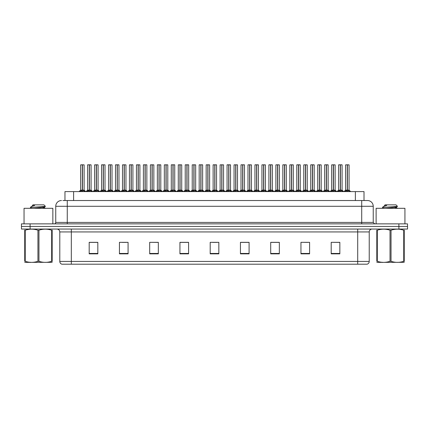 <?xml version="1.0" encoding="UTF-8"?>
<svg xmlns="http://www.w3.org/2000/svg" width="429" height="429" viewBox="0 0 429 429"><rect width="100%" height="100%" fill="white"/><g stroke="black" fill="none" stroke-linecap="round" stroke-linejoin="round"><path stroke-width="0.64" d="M64.961 200.525L64.961 191.597L364.012 191.597L364.012 200.525M369.23 261.433C369.149 262.816 368.457 263.738 367.154 264.2L357.706 264.2L357.706 261.433L369.23 261.433L369.23 231.933A2.88 2.88 0 0 1 372.115 229.048M357.706 264.2L61.873 264.2A2.88 2.88 0 0 1 59.797 261.433L59.797 231.933C59.626 230.18 58.666 229.22 56.918 229.048M398.906 229.048L407.55 229.048L407.55 226.458L21.45 226.458L21.45 223.863L30.094 223.863L30.094 226.458L398.906 226.458L398.906 229.048L21.477 229.048L21.477 226.458M339.843 253.855L339.843 242.331L331.199 242.331L331.199 253.855L339.843 253.855M309.593 253.855L309.593 242.331L300.949 242.331L300.949 253.855L309.593 253.855M279.338 253.855L279.338 242.331L270.699 242.331L270.699 253.855L279.338 253.855M249.088 253.855L249.088 242.331L240.444 242.331L240.444 253.855L249.088 253.855M97.828 253.855L97.828 242.331L89.184 242.331L89.184 253.855L97.828 253.855M128.078 253.855L128.078 242.331L119.439 242.331L119.439 253.855L128.078 253.855M158.333 253.855L158.333 242.331L149.689 242.331L149.689 253.855L158.333 253.855M188.583 253.855L188.583 242.331L179.939 242.331L179.939 253.855L188.583 253.855M218.838 253.855L218.838 242.331L210.194 242.331L210.194 253.855L218.838 253.855M407.55 229.048L407.55 226.458M275.461 242.39L272.79 242.331M303.346 242.331L307.668 242.39M338.191 242.331L335.558 242.331M331.236 242.331L339.843 242.39M184.797 242.39L182.169 242.331M156.907 242.39L154.279 242.331M149.957 242.331L158.333 242.39M122.067 242.39L126.389 242.39M94.176 242.331L91.506 242.331M247.571 242.331L244.9 242.331M240.578 242.39L249.088 242.39M212.687 242.39L217.01 242.39M188.583 242.39L179.939 242.39M97.828 242.39L89.184 242.39M279.338 242.39L270.699 242.39M63.031 200.525L366.071 200.525M62.902 200.525L67.262 200.525L67.262 206.29L55.738 206.29L55.738 222.426A1.443 1.443 0 0 1 54.295 223.863M61.497 200.525A5.765 5.765 0 0 0 55.738 206.29M367.476 200.525A5.765 5.765 0 0 1 373.235 206.29L361.711 206.29L361.711 200.525L367.385 200.525M373.235 206.29L373.235 222.426L374.678 223.863M407.523 223.863L407.523 226.458L407.523 223.863L30.094 223.863M86.905 191.597L89.27 190.176L89.27 191.184L89.323 189.865L91.79 191.597M89.275 164.8L87.618 164.859L89.275 164.8L87.618 164.859L87.618 190.154L89.27 190.176M91.018 164.8L89.42 164.859L91.077 164.859L91.077 190.154L87.618 190.154L85.929 191.597L87.618 190.154M89.27 164.859L89.27 190.154L89.323 164.8M89.42 164.8L89.42 190.176M87.677 164.8L89.924 164.8M90.428 191.597L89.42 191.184M89.27 191.184L88.261 191.597M89.42 164.859L89.42 190.154L91.077 190.154L91.077 164.859M82.32 164.859L80.668 164.859L82.32 164.8L82.32 191.184L82.47 189.87L84.84 191.597M82.47 164.859L82.47 190.154L84.122 190.154L84.122 164.859L82.47 164.8L80.668 164.859L80.668 190.154L82.32 190.154L80.668 190.154L78.974 191.597L80.668 190.154M79.95 191.597L82.32 190.176M82.47 164.8L82.47 190.176M82.658 190.267L84.175 190.267L82.32 190.154L82.368 164.8L81.816 164.8M83.478 191.597L82.47 191.184M82.32 191.184L81.312 191.597M52.853 223.863L52.853 208.306L24.045 208.306L24.045 223.863M52.172 262.317L24.726 262.366M52.172 261.497L52.172 261.304C52.172 262.704 52.172 262.704 52.172 261.304L51.662 261.304L51.662 230.212C47.442 228.818 43.211 228.818 38.959 230.212L37.94 230.212C33.725 228.818 29.488 228.818 25.236 230.212L24.726 230.212C24.726 228.818 24.726 228.818 24.726 230.212L24.726 230.024M38.959 230.212L38.959 261.304C43.173 262.704 47.41 262.704 51.662 261.304M38.959 261.304L37.94 261.304L37.94 230.212M52.172 230.024L52.172 230.212C52.172 228.818 52.172 228.818 52.172 230.212L51.662 230.212M31.639 208.306L30.4 207.55M33.671 208.306L41.484 207.475L44.439 206.955L45.431 206.338L43.935 204.847L32.958 204.847L32.465 205.427M45.41 206.387L30.609 207.416M30.4 207.411L31.387 206.488L34.626 205.427L33.676 205.427M52.172 230.212L52.172 261.304M25.236 230.212L25.236 261.304L24.726 261.304L24.726 230.212M25.236 261.304C29.451 262.704 33.687 262.704 37.94 261.304M24.726 261.304C24.726 262.704 24.726 262.704 24.726 261.304M44.439 206.955L44.519 207.781L42.777 207.325M42.262 208.306L44.519 207.781M31.387 206.488L34.626 205.427M404.928 223.863L404.928 208.306L376.115 208.306L376.115 223.863M404.241 262.317L376.801 262.366M404.241 261.497L404.241 261.304C404.241 262.704 404.241 262.704 404.241 261.304L403.732 261.304L403.732 230.212C399.517 228.818 395.286 228.818 391.034 230.212L390.015 230.212C385.794 228.818 381.563 228.818 377.311 230.212L376.801 230.212C376.801 228.818 376.801 228.818 376.801 230.212L376.801 230.024M391.034 230.212L391.034 261.304C395.248 262.704 399.485 262.704 403.732 261.304M391.034 261.304L390.015 261.304L390.015 230.212M404.241 230.024L404.241 230.212C404.241 228.818 404.241 228.818 404.241 230.212L403.732 230.212M383.708 208.306L382.475 207.55M385.746 208.306L393.559 207.475L396.514 206.955L397.501 206.338L396.01 204.847L385.033 204.847L384.54 205.427M397.485 206.387L382.684 207.416M382.475 207.411L383.456 206.488L386.701 205.427L385.751 205.427M404.241 230.212L404.241 261.304M377.311 230.212L377.311 261.304L376.801 261.304L376.801 230.212M377.311 261.304C381.526 262.704 385.762 262.704 390.015 261.304M376.801 261.304C376.801 262.704 376.801 262.704 376.801 261.304M396.514 206.955L396.594 207.781L394.852 207.325M394.337 208.306L396.594 207.781M383.456 206.488L386.701 205.427M100.847 191.597L103.217 190.176L103.217 191.184L103.266 189.865L105.732 191.597M103.217 164.8L101.56 164.859L103.217 164.8L101.56 164.859L101.56 190.154L103.217 190.176M104.96 164.8L103.362 164.8L105.019 164.859L105.019 190.154L101.566 190.154L99.871 191.597L101.566 190.154M103.217 164.859L103.217 190.154L103.266 164.8M103.362 164.8L103.368 190.176M101.619 164.8L103.866 164.8M104.376 191.597L103.368 191.184M103.217 191.184L102.209 191.597M103.368 164.859L103.368 190.154L105.073 190.267L103.555 190.267M114.795 191.597L117.16 190.176L117.16 191.184L117.214 189.865L119.68 191.597M117.165 164.8L115.508 164.859L117.165 164.8L115.508 164.859L115.508 190.154L117.16 190.176M118.908 164.8L117.31 164.859L118.967 164.859L118.967 190.154L115.508 190.154L113.814 191.597L115.508 190.154M117.16 164.859L117.208 189.865M117.31 164.8L117.31 190.176M115.567 164.8L117.814 164.8M118.318 191.597L117.31 191.184M117.16 191.184L116.152 191.597M117.31 164.859L117.31 190.154L119.015 190.267L117.503 190.267M117.214 164.8L117.214 189.865M128.738 191.597L131.108 190.176L131.108 191.184L131.156 189.865L133.623 191.597M131.108 164.8L129.451 164.859L131.108 164.8L129.451 164.859L129.451 190.154L131.108 190.176M132.851 164.8L131.757 164.8L132.91 164.859L132.91 190.154L131.183 190.154L131.204 164.8L132.91 164.859L131.253 164.8M131.108 164.859L131.108 190.154L129.451 190.154L127.762 191.597L129.451 190.154M129.51 164.8L131.757 164.8M131.258 190.176L131.156 164.8M132.266 191.597L131.258 191.184M131.108 191.184L130.1 191.597M131.258 164.859L131.258 190.154L132.963 190.267L131.446 190.267M142.68 191.597L145.05 190.176L145.05 191.184L145.099 189.865L147.571 191.597M145.05 164.8L143.399 164.859L145.05 164.8L143.399 164.859L143.399 190.154L145.05 190.176M146.798 164.8L145.2 164.859L146.852 164.859L146.852 190.154L143.399 190.154L143.399 164.859M145.05 164.859L145.05 190.154L145.099 164.8M145.2 164.8L145.2 190.176M143.452 164.8L145.699 164.8M146.209 191.597L145.2 191.184M145.05 191.184L144.042 191.597M145.2 164.859L145.2 190.154L146.852 190.154L146.852 164.859M96.262 164.859L94.611 164.859L96.268 164.8L96.262 191.184L96.412 189.87L98.783 191.597M96.412 164.859L96.412 190.154L98.069 190.154L98.069 164.859L96.412 164.8L94.611 164.859L94.611 190.154L96.262 190.154L94.611 190.154L92.921 191.597L94.611 190.154M110.21 164.859L108.553 164.859L110.21 164.8L110.21 191.184L110.36 189.87L112.725 191.597M110.36 164.859L110.36 190.154L112.012 190.154L112.012 164.859L110.355 164.8L108.553 164.859L108.553 190.154L110.21 190.154L108.558 190.154L106.864 191.597L108.558 190.154M124.153 164.859L122.501 164.859L124.158 164.8L124.153 191.184L124.303 189.87L126.673 191.597M124.303 164.859L124.303 190.154L125.96 190.154L125.96 164.859L124.303 164.8L122.501 164.859L122.501 190.154L124.153 190.154L122.501 190.154L120.806 191.597L122.501 190.154M138.095 164.859L136.443 164.859L138.1 164.8L138.095 191.184L138.251 189.87L140.615 191.597M139.902 164.859L138.245 164.8L139.902 164.859L139.902 190.154L139.902 164.859L136.443 164.859L136.443 190.154L138.095 190.154M93.897 191.597L96.262 190.176M96.412 164.8L96.412 190.176M96.605 190.267L98.123 190.267L96.262 190.154L96.316 164.8L95.764 164.8M97.421 191.597L96.412 191.184M96.262 191.184L95.254 191.597M107.84 191.597L110.21 190.176M110.355 164.8L110.36 190.176M110.548 190.267L112.066 190.267L110.21 190.154L110.258 164.8L109.706 164.8M111.368 191.597L110.36 191.184M110.21 191.184L109.202 191.597M121.782 191.597L124.153 190.176M124.303 164.8L124.303 190.176M124.496 190.267L126.008 190.267L124.153 190.154L124.201 164.8L123.654 164.8M125.311 191.597L124.303 191.184M124.153 191.184L123.144 191.597M135.73 191.597L138.095 190.176M136.443 164.859L136.443 190.154L138.197 190.154L138.245 164.8M138.251 164.859L138.251 190.176M139.259 191.597L138.251 191.184M138.095 191.184L137.087 191.597M138.1 164.8L138.1 190.154M138.149 164.8L137.596 164.8M138.251 190.154L139.902 190.154L138.251 190.154M149.673 191.597L152.043 190.176L152.043 191.184L152.091 189.865L154.563 191.597M152.043 164.8L150.391 164.859L152.043 164.8L150.391 164.859L150.391 190.154L152.043 190.176M152.193 164.859L153.845 164.859L152.193 164.859L152.193 190.154L153.845 190.154L153.845 164.859L151.544 164.8M152.043 164.859L152.043 190.154L150.391 190.154L150.391 164.859M152.193 164.8L152.193 190.176M153.845 164.859L153.845 190.154L152.043 190.154L152.091 164.8M153.201 191.597L152.193 191.184M152.043 191.184L151.035 191.597M163.621 191.597L165.985 190.176L165.985 191.184L166.039 189.865L168.506 191.597M165.991 164.8L164.334 164.859L165.991 164.8L164.334 164.859L164.334 190.154L165.985 190.176M166.136 164.859L167.793 164.859L166.136 164.859L166.136 190.154L167.793 190.154L167.793 164.859L165.487 164.8M165.985 164.859L165.985 190.154L164.334 190.154L164.334 164.859M166.136 164.8L166.136 190.176M167.793 164.859L167.793 190.154L165.985 190.154L166.039 164.8M167.144 191.597L166.136 191.184M165.985 191.184L164.977 191.597M177.563 191.597L179.933 190.176L179.933 191.184L179.982 189.865L182.448 191.597M179.933 164.8L178.276 164.859L179.933 164.8L178.276 164.859L178.276 190.154L179.933 190.176M180.083 164.859L181.735 164.859L180.083 164.859L180.083 190.154L181.735 190.154L181.735 164.859L179.429 164.8M179.933 164.859L179.933 190.154L178.282 190.154L178.276 164.859M180.078 164.8L180.03 190.154L179.982 164.8M181.735 164.859L181.735 190.154L179.982 190.154L180.083 191.184L180.083 190.176M181.092 191.597L180.083 191.184M179.933 191.184L178.925 191.597M191.506 191.597L193.876 190.176L193.876 191.184L193.924 189.865L196.396 191.597M193.881 164.8L192.224 164.859L193.881 164.8L192.224 164.859L192.224 190.154L193.876 190.176M194.026 164.859L195.683 164.859L194.026 164.859L194.026 190.154L195.683 190.154L195.683 164.859L193.377 164.8M193.876 164.859L193.876 190.154L192.224 190.154L190.53 191.597L192.224 190.154M194.026 164.8L194.026 190.176M194.219 190.267L195.731 190.267L193.876 190.154L193.924 164.8M195.034 191.597L194.026 191.184M193.876 191.184L192.868 191.597M205.453 191.597L207.824 190.176L207.818 191.184L207.872 189.865L210.339 191.597M207.824 164.8L206.167 164.859L207.824 164.8L206.167 164.859L206.167 190.154L207.824 190.176M207.974 164.859L209.625 164.859L207.974 164.859L207.974 190.154L209.625 190.154L209.625 164.859L207.32 164.8M207.824 164.859L207.824 190.154L206.167 190.154L204.477 191.597L206.167 190.154M207.968 164.8L207.974 190.176M208.162 190.267L209.679 190.267L207.824 190.154L207.872 164.8M208.982 191.597L207.974 191.184M207.818 191.184L206.816 191.597M219.396 191.597L221.766 190.176L221.766 191.184L221.814 189.865L224.287 191.597M221.766 164.8L220.115 164.859L221.766 164.8L220.115 164.859L220.115 190.154L221.766 190.176M221.916 164.859L223.568 164.859L221.916 164.859L221.916 190.154L223.568 190.154L223.568 164.859L221.267 164.8M221.766 164.859L221.766 190.154L220.115 190.154L218.42 191.597L220.115 190.154M221.916 164.8L221.916 190.176M222.104 190.267L223.622 190.267L221.766 190.154L221.814 164.8M222.924 191.597L221.916 191.184M221.766 191.184L220.758 191.597M233.344 191.597L235.709 190.176L235.709 191.184L235.762 189.865L238.229 191.597M235.714 164.8L234.057 164.859L235.714 164.8L234.057 164.859L234.057 190.154L235.709 190.176M235.859 164.859L237.516 164.859L235.859 164.859L235.859 190.154L237.516 190.154L237.516 164.859L235.21 164.8M235.709 164.859L235.709 190.154L234.057 190.154L234.057 164.859M235.859 164.8L235.859 190.176M237.516 164.859L237.516 190.154L235.709 190.154L235.762 164.8M236.867 191.597L235.859 191.184M235.709 191.184L234.701 191.597M247.286 191.597L249.657 190.176L249.657 191.184L249.705 189.865L252.172 191.597M249.657 164.8L248 164.859L249.657 164.8L248 164.859L248 190.154L249.657 190.176M249.807 164.859L251.458 164.859L249.807 164.859L249.807 190.154L251.458 190.154L251.458 164.859L249.152 164.8M249.657 164.859L249.657 190.154L248.005 190.154L246.31 191.597L247.951 190.267L249.463 190.267M249.801 164.8L249.807 190.176M249.994 190.267L251.512 190.267L249.657 190.154L249.705 164.8M250.815 191.597L249.807 191.184M249.657 191.184L248.648 191.597M261.234 191.597L263.599 190.176L263.599 191.184L263.647 189.865L266.119 191.597M263.604 164.8L261.947 164.859L263.604 164.8L261.947 164.859L261.947 190.154L263.599 190.176M263.749 164.859L265.406 164.859L263.749 164.859L263.749 190.154L265.406 190.154L265.406 164.859L263.1 164.8M263.599 164.859L263.599 190.154L261.947 190.154L261.947 164.859M263.749 164.8L263.749 190.176M263.942 190.267L265.454 190.267L263.599 190.154L263.647 164.8M264.757 191.597L263.749 191.184M263.599 191.184L262.591 191.597M275.177 191.597L277.547 190.176L277.547 191.184L277.595 189.865L280.062 191.597M277.547 164.8L275.89 164.859L277.547 164.8L275.89 164.859L275.89 190.154L277.547 190.176M277.697 164.859L279.349 164.859L277.697 164.859L277.697 190.154L279.349 190.154L279.349 164.859L277.043 164.8M277.547 164.859L277.547 190.154L275.89 190.154L274.201 191.597L275.836 190.267L277.354 190.267M277.692 164.8L277.697 190.176M277.885 190.267L279.402 190.267L277.547 190.154L277.595 164.8M278.705 191.597L277.697 191.184M277.547 191.184L276.539 191.597M289.119 191.597L291.489 190.176L291.489 191.184L291.538 189.865L294.01 191.597M291.489 164.8L289.838 164.859L291.489 164.8L289.838 164.859L289.838 190.154L291.489 190.176M291.64 164.859L293.291 164.859L291.64 164.859L291.64 190.154L293.291 190.154L293.291 164.859L290.991 164.8M291.489 164.859L291.489 190.154L289.838 190.154L289.838 164.859M291.64 164.8L291.64 190.176M293.291 164.859L293.291 190.154L291.489 190.154L291.538 164.8M292.648 191.597L291.64 191.184M291.489 191.184L290.481 191.597M303.067 191.597L305.432 190.176L305.432 191.184L305.486 189.865L307.952 191.597M305.437 164.8L303.78 164.859L305.437 164.8L303.78 164.859L303.78 190.154L305.432 190.176M305.582 164.859L307.239 164.859L305.582 164.859L305.582 190.154L307.239 190.154L307.239 164.859L304.933 164.8M305.432 164.859L305.432 190.154L303.78 190.154L303.78 164.859M305.582 164.8L305.582 190.176M307.239 164.859L307.239 190.154L305.432 190.154L305.486 164.8M306.59 191.597L305.582 191.184M305.432 191.184L304.424 191.597M317.01 191.597L319.38 190.176L319.38 191.184L319.428 189.865L321.895 191.597M319.38 164.8L317.723 164.859L319.38 164.8L317.723 164.859L317.723 190.154L319.38 190.176M319.53 164.859L321.182 164.859L319.53 164.859L319.53 190.154L321.182 190.154L321.182 164.859L318.876 164.8M319.38 164.859L319.38 190.154L317.728 190.154L317.723 164.859M319.525 164.8L319.53 190.176M321.182 164.859L321.182 190.154L319.38 190.154L319.428 164.8M320.538 191.597L319.53 191.184M319.38 191.184L318.372 191.597M330.957 191.597L333.322 190.176L333.322 191.184L333.376 189.865L335.843 191.597M333.328 164.8L331.671 164.859L333.328 164.8L331.671 164.859L331.671 190.154L333.322 190.176M333.472 164.859L335.129 164.859L333.472 164.859L333.472 190.154L335.129 190.154L335.129 164.859L332.824 164.8M333.322 164.859L333.322 190.154L331.671 190.154L329.976 191.597L331.617 190.267L333.135 190.267M333.472 164.8L333.472 190.176M335.129 164.859L335.129 190.154L333.322 190.154L333.376 164.8M334.481 191.597L333.472 191.184M333.322 191.184L332.314 191.597M344.9 191.597L347.27 190.176L347.27 191.184L347.318 189.865L349.785 191.597M347.27 164.8L345.613 164.859L347.27 164.8L345.613 164.859L345.613 190.154L347.27 190.176M347.42 164.859L349.072 164.859L347.42 164.859L347.42 190.154L349.072 190.154L349.072 164.859L346.766 164.8M347.27 164.859L347.27 190.154L345.613 190.154L343.924 191.597L345.613 190.154M347.415 164.8L347.367 190.154L347.318 164.8M349.072 164.859L349.072 190.154L347.318 190.154L347.42 191.184L347.42 190.176M348.428 191.597L347.42 191.184M347.27 191.184L346.262 191.597M156.628 191.597L158.993 190.176L158.993 191.184L159.046 189.865L161.513 191.597M158.998 164.8L157.341 164.859L158.998 164.8L157.341 164.859L157.341 190.154L158.993 190.176M160.741 164.8L159.143 164.859L160.8 164.859L160.8 190.154L157.341 190.154L155.652 191.597L157.341 190.154M158.993 164.859L158.993 190.154L159.046 164.8M159.143 164.8L159.143 190.176M157.4 164.8L159.647 164.8M160.151 191.597L159.143 191.184M158.993 191.184L157.985 191.597M159.143 164.859L159.143 190.154L160.8 190.154L160.8 164.859M170.57 191.597L172.941 190.176L172.941 191.184L172.989 189.865L175.456 191.597M172.941 164.8L171.284 164.859L172.941 164.8L171.284 164.859L171.284 190.154L172.941 190.176M174.683 164.8L173.085 164.8L174.742 164.859L174.742 190.154L171.289 190.154L169.594 191.597L171.289 190.154M172.941 164.859L172.941 190.154L172.989 164.8M173.085 164.8L173.091 190.176M171.343 164.8L173.589 164.8M174.099 191.597L173.091 191.184M172.941 191.184L171.932 191.597M173.091 164.859L173.091 190.154L174.796 190.267L173.278 190.267M184.518 191.597L186.883 190.176L186.883 191.184L186.937 189.865L189.404 191.597M186.888 164.8L185.231 164.859L186.888 164.8L185.231 164.859L185.231 190.154L186.883 190.176M188.631 164.8L187.033 164.859L188.69 164.859L188.69 190.154L185.231 190.154L183.537 191.597L185.231 190.154M186.883 164.859L186.883 190.154L186.937 164.8M187.033 164.8L187.033 190.176M185.29 164.8L187.537 164.8M188.041 191.597L187.033 191.184M186.883 191.184L185.875 191.597M187.033 164.859L187.033 190.154L188.739 190.267L187.226 190.267M198.461 191.597L200.831 190.176L200.831 191.184L200.879 189.865L203.346 191.597M200.831 164.8L199.174 164.859L200.831 164.8L199.174 164.859L199.174 190.154L200.831 190.176M202.574 164.8L200.976 164.8L202.633 164.859L202.633 190.154L199.174 190.154L197.485 191.597L199.12 190.267L200.638 190.267M200.831 164.859L200.831 190.154L200.879 164.8M200.976 164.8L200.981 190.176M199.233 164.8L201.48 164.8M201.989 191.597L200.981 191.184M200.831 191.184L199.823 191.597M200.981 164.859L200.981 190.154L202.686 190.267L201.169 190.267M212.403 191.597L214.773 190.176L214.773 191.184L214.822 189.865L217.294 191.597M214.773 164.8L213.122 164.859L214.773 164.8L213.122 164.859L213.122 190.154L214.773 190.176M216.522 164.8L214.924 164.859L216.575 164.859L216.575 190.154L213.122 190.154L211.427 191.597L213.122 190.154M214.773 164.859L214.773 190.154L214.822 164.8M214.924 164.8L214.924 190.176M213.175 164.8L215.422 164.8M215.932 191.597L214.924 191.184M214.773 191.184L213.765 191.597M214.924 164.859L214.924 190.154L216.629 190.267L215.111 190.267M226.351 191.597L228.716 190.176L228.716 191.184L228.77 189.865L231.236 191.597M228.721 164.8L227.064 164.859L228.721 164.8L227.064 164.859L227.064 190.154L228.716 190.176M230.464 164.8L228.866 164.859L230.523 164.859L230.523 190.154L227.064 190.154L227.064 164.859M228.716 164.859L228.716 190.154L228.77 164.8M228.866 164.8L228.866 190.176M227.123 164.8L229.37 164.8M229.874 191.597L228.866 191.184M228.716 191.184L227.708 191.597M228.866 164.859L228.866 190.154L230.577 190.267L229.059 190.267M240.294 191.597L242.664 190.176L242.664 191.184L242.712 189.865L245.179 191.597M242.664 164.8L241.007 164.859L242.664 164.8L241.007 164.859L241.007 190.154L242.664 190.176M244.407 164.8L242.809 164.8L244.466 164.859L244.466 190.154L241.012 190.154L241.007 164.859M242.664 164.859L242.664 190.154L242.712 164.8M242.809 164.8L242.814 190.176M241.066 164.8L243.313 164.8M243.822 191.597L242.814 191.184M242.664 191.184L241.656 191.597M242.814 164.859L242.814 190.154L244.466 190.154L244.466 164.859M254.241 191.597L256.606 190.176L256.606 191.184L256.66 189.865L259.127 191.597M256.612 164.8L254.955 164.859L256.612 164.8L254.955 164.859L254.955 190.154L256.606 190.176M258.355 164.8L256.757 164.859L258.414 164.859L258.414 190.154L254.955 190.154L254.955 164.859M256.606 164.859L256.606 190.154L256.66 164.8M256.757 164.8L256.757 190.176M255.014 164.8L257.261 164.8M257.765 191.597L256.757 191.184M256.606 191.184L255.598 191.597M256.757 164.859L256.757 190.154L258.414 190.154L258.414 164.859M268.184 191.597L270.554 190.176L270.554 191.184L270.602 189.865L273.069 191.597M270.554 164.8L268.897 164.859L270.554 164.8L268.897 164.859L268.897 190.154L270.554 190.176M272.297 164.8L270.699 164.8L272.356 164.859L272.356 190.154L268.897 190.154L268.897 164.859M270.554 164.859L270.554 190.154L270.602 164.8M270.699 164.8L270.704 190.176M268.956 164.8L271.203 164.8M271.713 191.597L270.704 191.184M270.554 191.184L269.546 191.597M270.704 164.859L270.704 190.154L272.356 190.154L272.356 164.859M282.126 191.597L284.497 190.176L284.497 191.184L284.545 189.865L287.017 191.597M284.497 164.8L282.845 164.859L284.497 164.8L282.845 164.859L282.845 190.154L284.497 190.176M286.245 164.8L284.647 164.859L286.299 164.859L286.299 190.154L282.845 190.154L281.151 191.597L282.845 190.154M284.497 164.859L284.497 190.154L284.545 164.8M284.647 164.8L284.647 190.176M282.899 164.8L285.146 164.8M285.655 191.597L284.647 191.184M284.497 191.184L283.489 191.597M284.647 164.859L284.647 190.154L286.352 190.267L284.835 190.267M296.074 191.597L298.439 190.176L298.439 191.184L298.493 189.865L300.96 191.597M298.445 164.8L296.788 164.859L298.445 164.8L296.788 164.859L296.788 190.154L298.439 190.176M300.187 164.8L298.589 164.859L300.246 164.859L300.246 190.154L296.788 190.154L296.788 164.859M298.439 164.859L298.439 190.154L298.493 164.8M298.589 164.8L298.589 190.176M296.847 164.8L299.093 164.8M299.598 191.597L298.589 191.184M298.439 191.184L297.431 191.597M298.589 164.859L298.589 190.154L300.3 190.267L298.782 190.267M310.017 191.597L312.387 190.176L312.387 191.184L312.435 189.865L314.907 191.597M312.387 164.8L310.73 164.859L312.387 164.8L310.73 164.859L310.73 190.154L312.387 190.176M314.13 164.8L312.532 164.8L314.189 164.859L314.189 190.154L310.735 190.154L309.041 191.597L310.735 190.154M312.387 164.859L312.387 190.154L312.435 164.8M312.532 164.8L312.537 190.176M310.789 164.8L313.036 164.8M313.545 191.597L312.537 191.184M312.387 191.184L311.379 191.597M312.537 164.859L312.537 190.154L314.243 190.267L312.725 190.267M323.965 191.597L326.33 190.176L326.33 191.184L326.383 189.865L328.85 191.597M326.335 164.8L324.678 164.859L326.335 164.8L324.678 164.859L324.678 190.154L326.33 190.176M328.078 164.8L326.48 164.859L328.137 164.859L328.137 190.154L324.678 190.154L322.989 191.597L324.678 190.154M326.33 164.859L326.33 190.154L326.383 164.8M326.48 164.8L326.48 190.176M324.737 164.8L326.984 164.8M327.488 191.597L326.48 191.184M326.33 191.184L325.321 191.597M326.48 164.859L326.48 190.154L328.137 190.154L328.137 164.859M337.907 191.597L340.277 190.176L340.277 191.184L340.326 189.865L342.792 191.597M340.277 164.8L338.62 164.859L340.277 164.8L338.62 164.859L338.62 190.154L340.277 190.176M342.02 164.8L340.422 164.8L342.079 164.859L342.079 190.154L338.62 190.154L338.62 164.859M340.277 164.859L340.277 190.154L340.326 164.8M340.422 164.8L340.428 190.176M338.679 164.8L340.926 164.8M341.436 191.597L340.428 191.184M340.277 191.184L339.269 191.597M340.428 164.859L340.428 190.154L342.133 190.267L340.615 190.267M73.606 200.525L73.606 191.597M355.368 200.525L355.368 191.597M357.706 229.048L357.706 231.933L59.797 231.933M369.23 231.933L357.706 231.933L357.706 261.433L71.321 261.433L71.321 264.2M59.797 261.433L71.321 261.433L71.321 229.048M30.121 229.048L30.121 226.458M218.838 253.453L210.194 253.453M188.583 253.453L179.939 253.453M158.333 253.453L149.689 253.453M128.078 253.453L119.439 253.453M97.828 253.453L89.184 253.453M249.088 253.453L240.444 253.453M279.338 253.453L270.699 253.453M309.593 253.453L300.949 253.453M339.843 253.453L331.199 253.453M67.262 223.863L67.262 222.426L373.235 222.426M55.738 222.426L67.262 222.426L67.262 206.29L361.711 206.29L361.711 223.863M398.879 223.863L398.879 226.458M89.082 190.267L87.564 190.267M91.13 190.267L92.766 191.597L91.077 190.154L89.613 190.267M91.313 191.13L91.313 191.597M87.382 191.13L87.382 191.597M82.127 190.267L80.614 190.267M84.357 191.13L84.357 191.597M80.432 191.13L80.432 191.597M103.024 190.267L101.512 190.267M105.255 191.13L105.255 191.597M101.33 191.13L101.33 191.597M116.972 190.267L115.455 190.267M119.198 191.13L119.198 191.597M115.272 191.13L115.272 191.597M130.915 190.267L129.397 190.267M133.146 191.13L133.146 191.597M129.215 191.13L129.215 191.597M144.863 190.267L143.399 190.154L141.704 191.597L143.345 190.267M146.906 190.267L148.547 191.597L146.852 190.154L145.388 190.267M147.088 191.13L147.088 191.597M143.163 191.13L143.163 191.597M96.075 190.267L94.557 190.267M98.305 191.13L98.305 191.597M94.375 191.13L94.375 191.597M110.017 190.267L108.505 190.267M112.248 191.13L112.248 191.597M108.323 191.13L108.323 191.597M123.965 190.267L122.447 190.267M126.19 191.13L126.19 191.597M122.265 191.13L122.265 191.597M137.907 190.267L136.443 190.154L134.754 191.597L136.39 190.267M139.902 190.154L141.591 191.597L139.956 190.267L138.438 190.267M140.138 191.13L140.138 191.597M136.208 191.13L136.208 191.597M151.855 190.267L150.391 190.154L148.697 191.597L150.338 190.267M153.898 190.267L155.539 191.597L153.845 190.154L152.381 190.267M154.081 191.13L154.081 191.597M150.155 191.13L150.155 191.597M165.798 190.267L164.334 190.154L162.645 191.597L164.28 190.267M167.846 190.267L169.482 191.597L167.793 190.154L166.329 190.267M168.029 191.13L168.029 191.597M164.098 191.13L164.098 191.597M179.74 190.267L178.282 190.154L176.587 191.597L178.228 190.267M181.735 190.154L180.271 190.267M181.971 191.13L181.971 191.597M178.046 191.13L178.046 191.597M193.688 190.267L192.171 190.267M195.914 191.13L195.914 191.597M191.988 191.13L191.988 191.597M207.631 190.267L206.113 190.267M209.861 191.13L209.861 191.597M205.931 191.13L205.931 191.597M221.578 190.267L220.061 190.267M223.804 191.13L223.804 191.597M219.879 191.13L219.879 191.597M235.521 190.267L234.057 190.154M237.516 190.154L236.052 190.267M237.752 191.13L237.752 191.597M233.821 191.13L233.821 191.597M251.694 191.13L251.694 191.597M247.769 191.13L247.769 191.597M263.411 190.267L261.947 190.154M265.637 191.13L265.637 191.597M261.711 191.13L261.711 191.597M279.585 191.13L279.585 191.597M275.654 191.13L275.654 191.597M291.302 190.267L289.838 190.154M293.291 190.154L291.827 190.267M293.527 191.13L293.527 191.597M289.602 191.13L289.602 191.597M305.244 190.267L303.78 190.154M307.239 190.154L305.775 190.267M307.475 191.13L307.475 191.597M303.544 191.13L303.544 191.597M319.187 190.267L317.728 190.154M321.182 190.154L319.718 190.267M321.418 191.13L321.418 191.597M317.492 191.13L317.492 191.597M335.124 190.154L333.665 190.267M335.36 191.13L335.36 191.597M331.435 191.13L331.435 191.597M347.077 190.267L345.56 190.267M349.072 190.154L347.608 190.267M349.308 191.13L349.308 191.597M345.377 191.13L345.377 191.597M158.805 190.267L157.287 190.267M160.854 190.267L162.489 191.597L160.8 190.154L159.336 190.267M161.036 191.13L161.036 191.597M157.105 191.13L157.105 191.597M172.748 190.267L171.235 190.267M174.978 191.13L174.978 191.597M171.053 191.13L171.053 191.597M186.695 190.267L185.178 190.267M188.921 191.13L188.921 191.597M184.996 191.13L184.996 191.597M202.869 191.13L202.869 191.597M198.938 191.13L198.938 191.597M214.586 190.267L213.068 190.267M216.811 191.13L216.811 191.597M212.886 191.13L212.886 191.597M228.528 190.267L227.064 190.154L225.375 191.597L227.011 190.267M230.759 191.13L230.759 191.597M226.828 191.13L226.828 191.597M242.471 190.267L241.012 190.154L239.318 191.597L240.959 190.267M244.519 190.267L246.16 191.597L244.466 190.154L243.002 190.267M244.702 191.13L244.702 191.597M240.776 191.13L240.776 191.597M256.419 190.267L254.955 190.154L253.266 191.597L254.901 190.267M258.462 190.267L260.103 191.597L258.408 190.154L256.95 190.267M258.644 191.13L258.644 191.597M254.719 191.13L254.719 191.597M270.361 190.267L268.897 190.154L267.208 191.597L268.844 190.267M272.41 190.267L274.045 191.597L272.356 190.154L270.892 190.267M272.592 191.13L272.592 191.597M268.661 191.13L268.661 191.597M284.309 190.267L282.791 190.267M286.534 191.13L286.534 191.597M282.609 191.13L282.609 191.597M298.252 190.267L296.788 190.154L295.098 191.597L296.734 190.267M300.482 191.13L300.482 191.597M296.552 191.13L296.552 191.597M312.194 190.267L310.682 190.267M314.425 191.13L314.425 191.597M310.499 191.13L310.499 191.597M326.142 190.267L324.624 190.267M328.185 190.267L329.826 191.597L328.131 190.154L326.673 190.267M328.367 191.13L328.367 191.597M324.442 191.13L324.442 191.597M340.084 190.267L338.62 190.154L336.931 191.597L338.567 190.267M342.315 191.13L342.315 191.597M338.384 191.13L338.384 191.597M84.175 190.267L85.816 191.597L84.175 190.267M30.647 262.285L30.325 262.473M32.379 205.427L32.379 205.952M44.439 207.695L45.49 208.306M382.716 262.285L382.4 262.473M384.454 205.427L384.454 205.952M396.514 207.695L397.565 208.306M105.073 190.267L106.714 191.597L105.019 190.154M119.015 190.267L120.656 191.597L118.962 190.154M132.963 190.267L134.599 191.597L132.91 190.154M98.123 190.267L99.759 191.597L98.123 190.267M112.066 190.267L113.701 191.597L112.066 190.267M125.954 190.154L127.649 191.597L126.008 190.267M181.789 190.267L183.424 191.597L181.789 190.267M195.731 190.267L197.372 191.597L195.731 190.267M209.625 190.154L211.315 191.597L209.679 190.267M223.568 190.154L225.263 191.597L223.622 190.267M234.003 190.267L232.368 191.597L234.003 190.267M237.569 190.267L239.205 191.597L237.569 190.267M251.512 190.267L253.148 191.597L251.512 190.267M261.894 190.267L260.253 191.597L261.894 190.267M265.454 190.267L267.095 191.597L265.454 190.267M279.402 190.267L281.038 191.597L279.402 190.267M289.784 190.267L288.143 191.597L289.784 190.267M293.345 190.267L294.986 191.597L293.345 190.267M303.727 190.267L302.091 191.597L303.727 190.267M307.293 190.267L308.928 191.597L307.293 190.267M317.674 190.267L316.034 191.597L317.674 190.267M321.235 190.267L322.876 191.597L321.235 190.267M335.178 190.267L336.819 191.597L335.178 190.267M349.126 190.267L350.761 191.597L349.126 190.267M174.796 190.267L176.437 191.597L174.742 190.154M188.739 190.267L190.379 191.597L188.685 190.154M202.686 190.267L204.322 191.597L202.633 190.154M216.629 190.267L218.27 191.597L216.575 190.154M230.577 190.267L232.212 191.597L230.523 190.154M286.352 190.267L287.993 191.597L286.299 190.154M300.3 190.267L301.936 191.597L300.246 190.154M314.243 190.267L315.883 191.597L314.189 190.154M342.133 190.267L343.768 191.597L342.133 190.267"/></g></svg>
